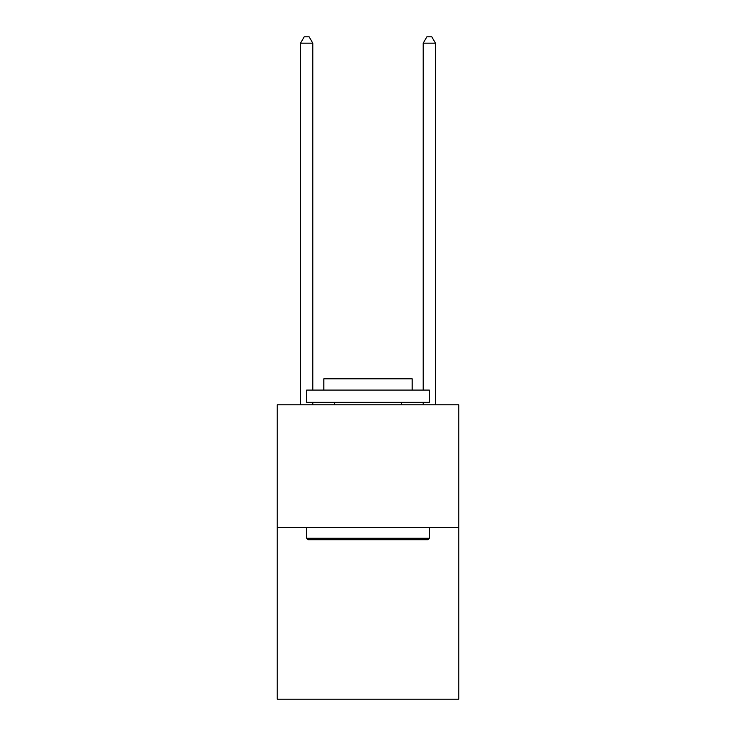 <?xml version="1.0" encoding="UTF-8"?>
<svg xmlns="http://www.w3.org/2000/svg" width="736" height="736" viewBox="0 0 736 736"><rect width="100%" height="100%" fill="white"/><g stroke="black" fill="none" stroke-linecap="round" stroke-linejoin="round"><path stroke-width="1.1" d="M458.776 527.464L458.776 699.2L277.224 699.2L277.224 404.8L458.776 404.8L458.776 527.464L277.224 527.464M308.136 539.736L306.664 538.264L429.336 538.264L427.864 539.736L308.136 539.736M429.336 390.08L429.336 402.344L306.664 402.344L306.664 390.08L429.336 390.08M323.84 390.08L323.84 378.792L412.16 378.792L412.16 390.08M429.336 527.464L429.336 538.264M306.664 527.464L306.664 538.264M401.368 402.344L401.368 404.8M334.632 402.344L334.632 404.8M312.8 390.08L312.8 43.176L300.536 43.176L300.536 404.8M312.8 402.344L312.8 404.8M300.536 43.176L304.216 36.8L309.12 36.8L312.8 43.176M435.464 404.8L435.464 43.176L423.2 43.176L423.2 390.08M423.2 404.8L423.2 402.344M423.2 43.176L426.88 36.8L431.784 36.8L435.464 43.176"/></g></svg>
